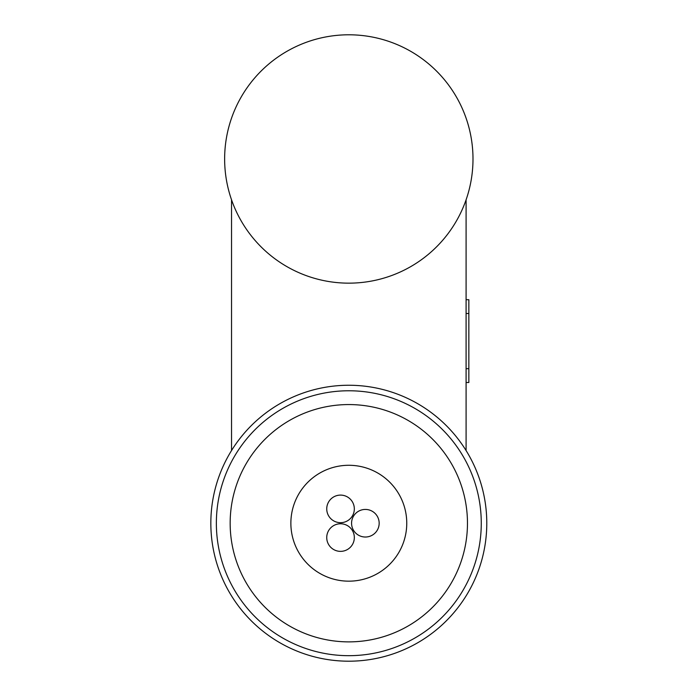 <?xml version="1.0" encoding="UTF-8"?>
<svg xmlns="http://www.w3.org/2000/svg" width="696" height="696" viewBox="0 0 696 696"><rect width="100%" height="100%" fill="white"/><g stroke="black" fill="none" stroke-linecap="round" stroke-linejoin="round"><path stroke-width="1.04" d="M290.867 523.227A57.951 57.951 0 0 0 377.789 573.408A57.951 57.951 0 0 0 377.789 473.045A57.951 57.951 0 0 0 290.867 523.227M231.533 199.787L231.533 450.547M466.094 199.787L466.094 450.547M472.993 158.975A124.175 124.175 0 0 1 286.726 266.516A124.175 124.175 0 0 1 286.726 51.434A124.175 124.175 0 0 1 472.993 158.975M210.836 523.227A137.973 137.973 0 0 0 417.8 642.712A137.973 137.973 0 0 0 417.8 403.741A137.973 137.973 0 0 0 210.836 523.227M216.36 523.227A132.458 132.458 0 0 0 415.042 637.936A132.458 132.458 0 0 0 415.042 408.517A132.458 132.458 0 0 0 216.36 523.227A132.458 132.458 0 0 0 415.042 637.936A132.458 132.458 0 0 0 415.042 408.517A132.458 132.458 0 0 0 216.36 523.227M466.094 382.495L468.852 382.495L468.852 299.706L466.094 299.706M340.535 551.362A13.798 13.798 0 0 1 326.737 537.564A13.798 13.798 0 0 1 340.535 523.766A13.798 13.798 0 0 1 354.334 537.564A13.798 13.798 0 0 1 340.535 551.362M365.374 537.025A13.798 13.798 0 0 0 377.319 516.328A13.798 13.798 0 0 0 353.42 516.328A13.798 13.798 0 0 0 365.374 537.025M340.535 522.687A13.798 13.798 0 0 0 352.481 501.99A13.798 13.798 0 0 0 328.59 501.99A13.798 13.798 0 0 0 340.535 522.687M230.159 523.227A118.659 118.659 0 0 0 408.143 625.982A118.659 118.659 0 0 0 408.143 420.462A118.659 118.659 0 0 0 230.159 523.227M468.852 313.505L466.094 313.505M468.852 368.697L466.094 368.697"/></g></svg>
